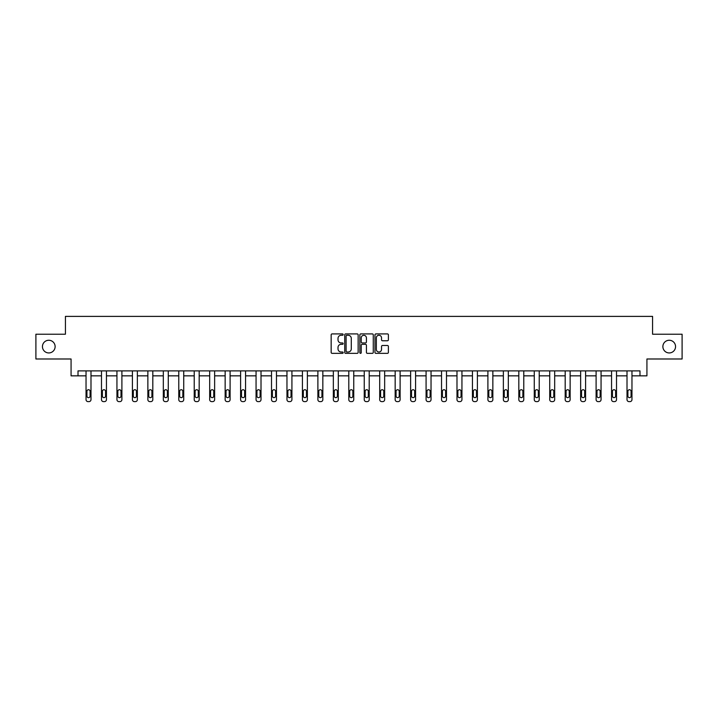 <?xml version="1.0" encoding="UTF-8"?>
<svg xmlns="http://www.w3.org/2000/svg" width="718" height="718" viewBox="0 0 718 718"><rect width="100%" height="100%" fill="white"/><g stroke="black" fill="none" stroke-linecap="round" stroke-linejoin="round"><path stroke-width="1.08" d="M343.15 334.588A0.682 0.682 0 0 0 342.468 333.906L332.138 333.906A0.969 0.969 0 0 0 331.16 334.884L331.16 352.385A0.969 0.969 0 0 0 332.138 353.355L342.468 353.355A0.682 0.682 0 0 0 343.15 352.682A0.682 0.682 0 0 0 342.468 351.999L341.131 351.999A3.114 3.114 0 0 1 338.016 348.885L338.016 347.422A3.114 3.114 0 0 1 341.131 344.317L342.468 344.317A0.682 0.682 0 0 0 343.15 343.635A0.682 0.682 0 0 0 342.468 342.953L341.131 342.953A3.114 3.114 0 0 1 338.016 339.838L338.016 338.384A3.114 3.114 0 0 1 341.131 335.27L342.468 335.27A0.682 0.682 0 0 0 343.15 334.588M662.876 346.606A6.345 6.345 0 0 0 669.221 352.942A6.345 6.345 0 0 0 675.557 346.606A6.345 6.345 0 0 0 669.221 340.26A6.345 6.345 0 0 0 662.876 346.606M42.443 346.606A6.345 6.345 0 0 0 48.779 352.942A6.345 6.345 0 0 0 55.124 346.606A6.345 6.345 0 0 0 48.779 340.26A6.345 6.345 0 0 0 42.443 346.606M387.424 340.763A0.969 0.969 0 0 0 388.393 339.793L388.393 334.884A0.969 0.969 0 0 0 387.424 333.906L375.945 333.906A0.969 0.969 0 0 0 374.976 334.884L374.976 352.385A0.969 0.969 0 0 0 375.945 353.355L387.424 353.355A0.969 0.969 0 0 0 388.393 352.385L388.393 346.453A0.969 0.969 0 0 0 387.424 345.484L382.514 345.484A0.969 0.969 0 0 0 381.536 346.453L381.536 349.397A2.603 2.603 0 0 1 378.933 351.999A2.603 2.603 0 0 1 376.34 349.397L376.34 337.873A2.603 2.603 0 0 1 378.933 335.27A2.603 2.603 0 0 1 381.536 337.873L381.536 339.793A0.969 0.969 0 0 0 382.514 340.763L387.424 340.763M639.989 375.837L646.927 375.837L646.927 358.991L682.1 358.991L682.1 334.22L652.572 334.22L652.572 316.387L65.428 316.387L65.428 334.22L35.9 334.22L35.9 358.991L71.073 358.991L71.073 375.837L86.034 375.837L86.034 399.63A1.983 1.983 0 0 0 88.018 401.613L89.005 401.613A1.983 1.983 0 0 0 90.989 399.63L90.989 375.837L101.489 375.837L101.489 399.63A1.983 1.983 0 0 0 103.473 401.613L104.46 401.613A1.983 1.983 0 0 0 106.443 399.63L106.443 375.837L116.944 375.837L116.944 399.63A1.983 1.983 0 0 0 118.928 401.613L119.924 401.613A1.983 1.983 0 0 0 121.898 399.63L121.898 375.837L132.408 375.837L132.408 399.63A1.983 1.983 0 0 0 134.383 401.613L135.379 401.613A1.983 1.983 0 0 0 137.362 399.63L137.362 375.837L147.863 375.837L147.863 399.63A1.983 1.983 0 0 0 149.838 401.613L150.834 401.613A1.983 1.983 0 0 0 152.817 399.63L152.817 375.837L163.318 375.837L163.318 399.63A1.983 1.983 0 0 0 165.302 401.613L166.289 401.613A1.983 1.983 0 0 0 168.272 399.63L168.272 375.837L178.773 375.837L178.773 399.63A1.983 1.983 0 0 0 180.756 401.613L181.744 401.613A1.983 1.983 0 0 0 183.727 399.63L183.727 375.837L194.228 375.837L194.228 399.63A1.983 1.983 0 0 0 196.211 401.613L197.199 401.613A1.983 1.983 0 0 0 199.182 399.63L199.182 375.837L209.683 375.837L209.683 399.63A1.983 1.983 0 0 0 211.666 401.613L212.663 401.613A1.983 1.983 0 0 0 214.637 399.63L214.637 375.837L225.147 375.837L225.147 399.63A1.983 1.983 0 0 0 227.121 401.613L228.118 401.613A1.983 1.983 0 0 0 230.101 399.63L230.101 375.837L240.602 375.837L240.602 399.63A1.983 1.983 0 0 0 242.585 401.613L243.573 401.613A1.983 1.983 0 0 0 245.556 399.63L245.556 375.837L256.057 375.837L256.057 399.63A1.983 1.983 0 0 0 258.04 401.613L259.027 401.613A1.983 1.983 0 0 0 261.011 399.63L261.011 375.837L271.512 375.837L271.512 399.63A1.983 1.983 0 0 0 273.495 401.613L274.482 401.613A1.983 1.983 0 0 0 276.466 399.63L276.466 375.837L286.967 375.837L286.967 399.63A1.983 1.983 0 0 0 288.95 401.613L289.937 401.613A1.983 1.983 0 0 0 291.921 399.63L291.921 375.837L302.422 375.837L302.422 399.63A1.983 1.983 0 0 0 304.405 401.613L305.401 401.613A1.983 1.983 0 0 0 307.376 399.63L307.376 375.837L317.886 375.837L317.886 399.63A1.983 1.983 0 0 0 319.86 401.613L320.856 401.613A1.983 1.983 0 0 0 322.84 399.63L322.84 375.837L333.34 375.837L333.34 399.63A1.983 1.983 0 0 0 335.324 401.613L336.311 401.613A1.983 1.983 0 0 0 338.295 399.63L338.295 375.837L348.795 375.837L348.795 399.63A1.983 1.983 0 0 0 350.779 401.613L351.766 401.613A1.983 1.983 0 0 0 353.75 399.63L353.75 375.837L364.25 375.837L364.25 399.63A1.983 1.983 0 0 0 366.234 401.613L367.221 401.613A1.983 1.983 0 0 0 369.205 399.63L369.205 375.837L379.705 375.837L379.705 399.63A1.983 1.983 0 0 0 381.689 401.613L382.676 401.613A1.983 1.983 0 0 0 384.66 399.63L384.66 375.837L395.16 375.837L395.16 399.63A1.983 1.983 0 0 0 397.144 401.613L398.14 401.613A1.983 1.983 0 0 0 400.114 399.63L400.114 375.837L410.624 375.837L410.624 399.63A1.983 1.983 0 0 0 412.599 401.613L413.595 401.613A1.983 1.983 0 0 0 415.578 399.63L415.578 375.837L426.079 375.837L426.079 399.63A1.983 1.983 0 0 0 428.063 401.613L429.05 401.613A1.983 1.983 0 0 0 431.033 399.63L431.033 375.837L441.534 375.837L441.534 399.63A1.983 1.983 0 0 0 443.518 401.613L444.505 401.613A1.983 1.983 0 0 0 446.488 399.63L446.488 375.837L456.989 375.837L456.989 399.63A1.983 1.983 0 0 0 458.973 401.613L459.96 401.613A1.983 1.983 0 0 0 461.943 399.63L461.943 375.837L472.444 375.837L472.444 399.63A1.983 1.983 0 0 0 474.427 401.613L475.415 401.613A1.983 1.983 0 0 0 477.398 399.63L477.398 375.837L487.899 375.837L487.899 399.63A1.983 1.983 0 0 0 489.882 401.613L490.879 401.613A1.983 1.983 0 0 0 492.853 399.63L492.853 375.837L503.363 375.837L503.363 399.63A1.983 1.983 0 0 0 505.337 401.613L506.334 401.613A1.983 1.983 0 0 0 508.317 399.63L508.317 375.837L518.818 375.837L518.818 399.63A1.983 1.983 0 0 0 520.801 401.613L521.789 401.613A1.983 1.983 0 0 0 523.772 399.63L523.772 375.837L534.273 375.837L534.273 399.63A1.983 1.983 0 0 0 536.256 401.613L537.244 401.613A1.983 1.983 0 0 0 539.227 399.63L539.227 375.837L549.728 375.837L549.728 399.63A1.983 1.983 0 0 0 551.711 401.613L552.698 401.613A1.983 1.983 0 0 0 554.682 399.63L554.682 375.837L565.183 375.837L565.183 399.63A1.983 1.983 0 0 0 567.166 401.613L568.162 401.613A1.983 1.983 0 0 0 570.137 399.63L570.137 375.837L580.638 375.837L580.638 399.63A1.983 1.983 0 0 0 582.621 401.613L583.617 401.613A1.983 1.983 0 0 0 585.592 399.63L585.592 375.837L596.102 375.837L596.102 399.63A1.983 1.983 0 0 0 598.076 401.613L599.072 401.613A1.983 1.983 0 0 0 601.056 399.63L601.056 375.837L611.556 375.837L611.556 399.63A1.983 1.983 0 0 0 613.54 401.613L614.527 401.613A1.983 1.983 0 0 0 616.511 399.63L616.511 375.837L627.011 375.837L627.011 399.63A1.983 1.983 0 0 0 628.995 401.613L629.982 401.613A1.983 1.983 0 0 0 631.966 399.63L631.966 375.837L639.989 375.837L639.989 370.883L78.011 370.883L78.011 375.837M358.147 334.884A0.969 0.969 0 0 0 357.178 333.906L345.699 333.906A0.969 0.969 0 0 0 344.73 334.884L344.73 352.385A0.969 0.969 0 0 0 345.699 353.355L357.178 353.355A0.969 0.969 0 0 0 358.147 352.385L358.147 334.884M360.822 333.906L372.301 333.906A0.969 0.969 0 0 1 373.27 334.884L373.27 352.385A0.969 0.969 0 0 1 372.301 353.355L367.392 353.355A0.969 0.969 0 0 1 366.413 352.385L366.413 345.286A0.969 0.969 0 0 0 365.444 344.317L362.186 344.317A0.969 0.969 0 0 0 361.217 345.286L361.217 352.682A0.682 0.682 0 0 1 360.535 353.355A0.682 0.682 0 0 1 359.853 352.682L359.853 334.884A0.969 0.969 0 0 1 360.822 333.906M346.767 335.27A0.682 0.682 0 0 0 346.094 335.952L346.094 351.317A0.682 0.682 0 0 0 346.767 351.999L348.176 351.999A3.114 3.114 0 0 0 351.29 348.885L351.29 338.384A3.114 3.114 0 0 0 348.176 335.27L346.767 335.27M366.413 337.918A2.603 2.603 0 0 0 363.811 335.315A2.603 2.603 0 0 0 361.217 337.918L361.217 341.983A0.969 0.969 0 0 0 362.186 342.953L365.444 342.953A0.969 0.969 0 0 0 366.413 341.983L366.413 337.918M90.989 370.883L90.989 399.63M86.034 370.883L86.034 399.63M90.1 396.067A1.589 1.589 0 0 1 88.511 397.655A1.589 1.589 0 0 1 86.923 396.067L86.923 391.31A1.589 1.589 0 0 1 88.511 389.721A1.589 1.589 0 0 1 90.1 391.31L90.1 396.067M88.018 401.613L89.005 401.613M106.443 370.883L106.443 399.63M101.489 370.883L101.489 399.63M105.555 396.067A1.589 1.589 0 0 1 103.966 397.655A1.589 1.589 0 0 1 102.387 396.067L102.387 391.31A1.589 1.589 0 0 1 103.966 389.721A1.589 1.589 0 0 1 105.555 391.31L105.555 396.067M103.473 401.613L104.46 401.613M121.898 370.883L121.898 399.63M116.944 370.883L116.944 399.63M121.01 396.067A1.589 1.589 0 0 1 119.421 397.655A1.589 1.589 0 0 1 117.842 396.067L117.842 391.31A1.589 1.589 0 0 1 119.421 389.721A1.589 1.589 0 0 1 121.01 391.31L121.01 396.067M118.928 401.613L119.924 401.613M137.362 370.883L137.362 399.63M132.408 370.883L132.408 399.63M136.465 396.067A1.589 1.589 0 0 1 134.885 397.655A1.589 1.589 0 0 1 133.297 396.067L133.297 391.31A1.589 1.589 0 0 1 134.885 389.721A1.589 1.589 0 0 1 136.465 391.31L136.465 396.067M134.383 401.613L135.379 401.613M152.817 370.883L152.817 399.63M147.863 370.883L147.863 399.63M151.92 396.067A1.589 1.589 0 0 1 150.34 397.655A1.589 1.589 0 0 1 148.752 396.067L148.752 391.31A1.589 1.589 0 0 1 150.34 389.721A1.589 1.589 0 0 1 151.92 391.31L151.92 396.067M149.838 401.613L150.834 401.613M168.272 370.883L168.272 399.63M163.318 370.883L163.318 399.63M167.375 396.067A1.589 1.589 0 0 1 165.795 397.655A1.589 1.589 0 0 1 164.207 396.067L164.207 391.31A1.589 1.589 0 0 1 165.795 389.721A1.589 1.589 0 0 1 167.375 391.31L167.375 396.067M165.302 401.613L166.289 401.613M183.727 370.883L183.727 399.63M178.773 370.883L178.773 399.63M182.839 396.067A1.589 1.589 0 0 1 181.25 397.655A1.589 1.589 0 0 1 179.662 396.067L179.662 391.31A1.589 1.589 0 0 1 181.25 389.721A1.589 1.589 0 0 1 182.839 391.31L182.839 396.067M180.756 401.613L181.744 401.613M199.182 370.883L199.182 399.63M194.228 370.883L194.228 399.63M198.294 396.067A1.589 1.589 0 0 1 196.705 397.655A1.589 1.589 0 0 1 195.125 396.067L195.125 391.31A1.589 1.589 0 0 1 196.705 389.721A1.589 1.589 0 0 1 198.294 391.31L198.294 396.067M196.211 401.613L197.199 401.613M214.637 370.883L214.637 399.63M209.683 370.883L209.683 399.63M213.749 396.067A1.589 1.589 0 0 1 212.16 397.655A1.589 1.589 0 0 1 210.58 396.067L210.58 391.31A1.589 1.589 0 0 1 212.16 389.721A1.589 1.589 0 0 1 213.749 391.31L213.749 396.067M211.666 401.613L212.663 401.613M230.101 370.883L230.101 399.63M225.147 370.883L225.147 399.63M229.204 396.067A1.589 1.589 0 0 1 227.624 397.655A1.589 1.589 0 0 1 226.035 396.067L226.035 391.31A1.589 1.589 0 0 1 227.624 389.721A1.589 1.589 0 0 1 229.204 391.31L229.204 396.067M227.121 401.613L228.118 401.613M245.556 370.883L245.556 399.63M240.602 370.883L240.602 399.63M244.659 396.067A1.589 1.589 0 0 1 243.079 397.655A1.589 1.589 0 0 1 241.49 396.067L241.49 391.31A1.589 1.589 0 0 1 243.079 389.721A1.589 1.589 0 0 1 244.659 391.31L244.659 396.067M242.585 401.613L243.573 401.613M261.011 370.883L261.011 399.63M256.057 370.883L256.057 399.63M260.122 396.067A1.589 1.589 0 0 1 258.534 397.655A1.589 1.589 0 0 1 256.945 396.067L256.945 391.31A1.589 1.589 0 0 1 258.534 389.721A1.589 1.589 0 0 1 260.122 391.31L260.122 396.067M258.04 401.613L259.027 401.613M276.466 370.883L276.466 399.63M271.512 370.883L271.512 399.63M275.577 396.067A1.589 1.589 0 0 1 273.989 397.655A1.589 1.589 0 0 1 272.4 396.067L272.4 391.31A1.589 1.589 0 0 1 273.989 389.721A1.589 1.589 0 0 1 275.577 391.31L275.577 396.067M273.495 401.613L274.482 401.613M291.921 370.883L291.921 399.63M286.967 370.883L286.967 399.63M291.032 396.067A1.589 1.589 0 0 1 289.444 397.655A1.589 1.589 0 0 1 287.864 396.067L287.864 391.31A1.589 1.589 0 0 1 289.444 389.721A1.589 1.589 0 0 1 291.032 391.31L291.032 396.067M288.95 401.613L289.937 401.613M307.376 370.883L307.376 399.63M302.422 370.883L302.422 399.63M306.487 396.067A1.589 1.589 0 0 1 304.899 397.655A1.589 1.589 0 0 1 303.319 396.067L303.319 391.31A1.589 1.589 0 0 1 304.899 389.721A1.589 1.589 0 0 1 306.487 391.31L306.487 396.067M304.405 401.613L305.401 401.613M322.84 370.883L322.84 399.63M317.886 370.883L317.886 399.63M321.942 396.067A1.589 1.589 0 0 1 320.363 397.655A1.589 1.589 0 0 1 318.774 396.067L318.774 391.31A1.589 1.589 0 0 1 320.363 389.721A1.589 1.589 0 0 1 321.942 391.31L321.942 396.067M319.86 401.613L320.856 401.613M338.295 370.883L338.295 399.63M333.34 370.883L333.34 399.63M337.397 396.067A1.589 1.589 0 0 1 335.818 397.655A1.589 1.589 0 0 1 334.229 396.067L334.229 391.31A1.589 1.589 0 0 1 335.818 389.721A1.589 1.589 0 0 1 337.397 391.31L337.397 396.067M335.324 401.613L336.311 401.613M353.75 370.883L353.75 399.63M348.795 370.883L348.795 399.63M352.861 396.067A1.589 1.589 0 0 1 351.273 397.655A1.589 1.589 0 0 1 349.684 396.067L349.684 391.31A1.589 1.589 0 0 1 351.273 389.721A1.589 1.589 0 0 1 352.861 391.31L352.861 396.067M350.779 401.613L351.766 401.613M369.205 370.883L369.205 399.63M364.25 370.883L364.25 399.63M368.316 396.067A1.589 1.589 0 0 1 366.727 397.655A1.589 1.589 0 0 1 365.139 396.067L365.139 391.31A1.589 1.589 0 0 1 366.727 389.721A1.589 1.589 0 0 1 368.316 391.31L368.316 396.067M366.234 401.613L367.221 401.613M384.66 370.883L384.66 399.63M379.705 370.883L379.705 399.63M383.771 396.067A1.589 1.589 0 0 1 382.182 397.655A1.589 1.589 0 0 1 380.603 396.067L380.603 391.31A1.589 1.589 0 0 1 382.182 389.721A1.589 1.589 0 0 1 383.771 391.31L383.771 396.067M381.689 401.613L382.676 401.613M400.114 370.883L400.114 399.63M395.16 370.883L395.16 399.63M399.226 396.067A1.589 1.589 0 0 1 397.637 397.655A1.589 1.589 0 0 1 396.058 396.067L396.058 391.31A1.589 1.589 0 0 1 397.637 389.721A1.589 1.589 0 0 1 399.226 391.31L399.226 396.067M397.144 401.613L398.14 401.613M415.578 370.883L415.578 399.63M410.624 370.883L410.624 399.63M414.681 396.067A1.589 1.589 0 0 1 413.101 397.655A1.589 1.589 0 0 1 411.513 396.067L411.513 391.31A1.589 1.589 0 0 1 413.101 389.721A1.589 1.589 0 0 1 414.681 391.31L414.681 396.067M412.599 401.613L413.595 401.613M431.033 370.883L431.033 399.63M426.079 370.883L426.079 399.63M430.136 396.067A1.589 1.589 0 0 1 428.556 397.655A1.589 1.589 0 0 1 426.968 396.067L426.968 391.31A1.589 1.589 0 0 1 428.556 389.721A1.589 1.589 0 0 1 430.136 391.31L430.136 396.067M428.063 401.613L429.05 401.613M446.488 370.883L446.488 399.63M441.534 370.883L441.534 399.63M445.6 396.067A1.589 1.589 0 0 1 444.011 397.655A1.589 1.589 0 0 1 442.423 396.067L442.423 391.31A1.589 1.589 0 0 1 444.011 389.721A1.589 1.589 0 0 1 445.6 391.31L445.6 396.067M443.518 401.613L444.505 401.613M461.943 370.883L461.943 399.63M456.989 370.883L456.989 399.63M461.055 396.067A1.589 1.589 0 0 1 459.466 397.655A1.589 1.589 0 0 1 457.878 396.067L457.878 391.31A1.589 1.589 0 0 1 459.466 389.721A1.589 1.589 0 0 1 461.055 391.31L461.055 396.067M458.973 401.613L459.96 401.613M477.398 370.883L477.398 399.63M472.444 370.883L472.444 399.63M476.51 396.067A1.589 1.589 0 0 1 474.921 397.655A1.589 1.589 0 0 1 473.341 396.067L473.341 391.31A1.589 1.589 0 0 1 474.921 389.721A1.589 1.589 0 0 1 476.51 391.31L476.51 396.067M474.427 401.613L475.415 401.613M492.853 370.883L492.853 399.63M487.899 370.883L487.899 399.63M491.965 396.067A1.589 1.589 0 0 1 490.376 397.655A1.589 1.589 0 0 1 488.796 396.067L488.796 391.31A1.589 1.589 0 0 1 490.376 389.721A1.589 1.589 0 0 1 491.965 391.31L491.965 396.067M489.882 401.613L490.879 401.613M508.317 370.883L508.317 399.63M503.363 370.883L503.363 399.63M507.42 396.067A1.589 1.589 0 0 1 505.84 397.655A1.589 1.589 0 0 1 504.251 396.067L504.251 391.31A1.589 1.589 0 0 1 505.84 389.721A1.589 1.589 0 0 1 507.42 391.31L507.42 396.067M505.337 401.613L506.334 401.613M523.772 370.883L523.772 399.63M518.818 370.883L518.818 399.63M522.875 396.067A1.589 1.589 0 0 1 521.295 397.655A1.589 1.589 0 0 1 519.706 396.067L519.706 391.31A1.589 1.589 0 0 1 521.295 389.721A1.589 1.589 0 0 1 522.875 391.31L522.875 396.067M520.801 401.613L521.789 401.613M539.227 370.883L539.227 399.63M534.273 370.883L534.273 399.63M538.338 396.067A1.589 1.589 0 0 1 536.75 397.655A1.589 1.589 0 0 1 535.161 396.067L535.161 391.31A1.589 1.589 0 0 1 536.75 389.721A1.589 1.589 0 0 1 538.338 391.31L538.338 396.067M536.256 401.613L537.244 401.613M554.682 370.883L554.682 399.63M549.728 370.883L549.728 399.63M553.793 396.067A1.589 1.589 0 0 1 552.205 397.655A1.589 1.589 0 0 1 550.625 396.067L550.625 391.31A1.589 1.589 0 0 1 552.205 389.721A1.589 1.589 0 0 1 553.793 391.31L553.793 396.067M551.711 401.613L552.698 401.613M570.137 370.883L570.137 399.63M565.183 370.883L565.183 399.63M569.248 396.067A1.589 1.589 0 0 1 567.66 397.655A1.589 1.589 0 0 1 566.08 396.067L566.08 391.31A1.589 1.589 0 0 1 567.66 389.721A1.589 1.589 0 0 1 569.248 391.31L569.248 396.067M567.166 401.613L568.162 401.613M585.592 370.883L585.592 399.63M580.638 370.883L580.638 399.63M584.703 396.067A1.589 1.589 0 0 1 583.115 397.655A1.589 1.589 0 0 1 581.535 396.067L581.535 391.31A1.589 1.589 0 0 1 583.115 389.721A1.589 1.589 0 0 1 584.703 391.31L584.703 396.067M582.621 401.613L583.617 401.613M601.056 370.883L601.056 399.63M596.102 370.883L596.102 399.63M600.158 396.067A1.589 1.589 0 0 1 598.579 397.655A1.589 1.589 0 0 1 596.99 396.067L596.99 391.31A1.589 1.589 0 0 1 598.579 389.721A1.589 1.589 0 0 1 600.158 391.31L600.158 396.067M598.076 401.613L599.072 401.613M616.511 370.883L616.511 399.63M611.556 370.883L611.556 399.63M615.613 396.067A1.589 1.589 0 0 1 614.034 397.655A1.589 1.589 0 0 1 612.445 396.067L612.445 391.31A1.589 1.589 0 0 1 614.034 389.721A1.589 1.589 0 0 1 615.613 391.31L615.613 396.067M613.54 401.613L614.527 401.613M631.966 370.883L631.966 399.63M627.011 370.883L627.011 399.63M631.077 396.067A1.589 1.589 0 0 1 629.489 397.655A1.589 1.589 0 0 1 627.9 396.067L627.9 391.31A1.589 1.589 0 0 1 629.489 389.721A1.589 1.589 0 0 1 631.077 391.31L631.077 396.067M628.995 401.613L629.982 401.613"/></g></svg>
